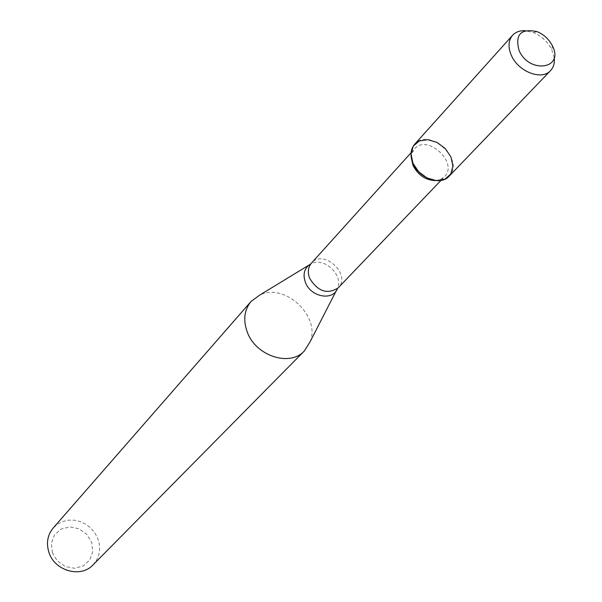<?xml version="1.0" encoding="UTF-8"?>
<svg xmlns="http://www.w3.org/2000/svg" width="602" height="602" viewBox="0 0 602 602"><rect width="100%" height="100%" fill="white"/><g stroke="black" fill="none" stroke-linecap="round" stroke-linejoin="round"><path stroke-width="0.45" stroke-dasharray="3.01 2.26" d="M435.615 180.577L440.551 179.449L444.457 176.747C458.912 162.954 427.194 133.486 414.5 148.912L412.099 153.006L411.332 158.017M310.165 341.658C320.746 316.11 284.611 282.549 259.906 294.972M92.964 564.947L96.425 560.432L98.69 555.164L99.639 549.43L99.232 543.523L97.494 537.744L94.522 532.401L90.466 527.766L85.537 524.064L79.991 521.49L74.106 520.181L68.184 520.211L62.533 521.58L57.453 524.222L53.202 528.007M52.344 552.644L57.303 560.906L65.212 566.497L74.482 568.296L83.242 565.963L89.758 559.988L92.753 551.59L91.677 542.425L86.756 534.283L78.96 528.752L69.794 526.9L61.058 529.12L54.458 534.99L51.343 543.388L52.344 552.644M554.224 57.634L551.771 49.657C547.692 41.734 541.559 36.03 533.357 32.546L525.222 30.687M449.024 176.303C465.655 160.471 429.173 126.578 414.612 144.329M337.474 288.554L338.173 287.876C351.846 274.76 323.56 248.483 311.482 263.089L310.865 263.834M336.179 290.879L337.76 287.801C343.163 274.753 324.207 257.144 311.595 263.488L308.638 265.294M440.927 180.442L444.457 176.747M411.076 152.712L414.5 148.912M537.157 31.658L533.357 32.546M552.38 45.797L551.771 49.657"/><path stroke-width="0.9" d="M525.222 30.687C519.872 30.461 515.651 31.996 512.558 35.307L414.612 144.329C410.481 149.334 409.917 155.609 412.904 163.157L418.631 171.728L427.044 177.981L436.427 180.653L444.908 179.223L450.785 174.008L452.937 166.077L450.966 157.002L445.284 148.559L436.999 142.381L427.721 139.672L419.263 140.981L413.281 146.083L411 153.992L412.904 163.157C418.819 178.282 440.581 186.116 449.024 176.303L550.544 70.6C553.622 67.273 554.848 62.954 554.224 57.634M411.332 158.017L412.987 165.347C418.074 175.19 425.622 180.269 435.615 180.577M308.638 265.294L259.906 294.972L251.087 301.421C244.284 309.804 242.982 319.94 247.181 331.83C255.564 355.917 289.916 367.167 304.386 350.928L310.165 341.658L336.179 290.879M251.087 301.421L53.202 528.007C47.52 534.952 46.083 543.034 48.882 552.245C54.451 570.899 80.849 578.371 92.964 564.947L304.386 350.928M519.052 50.448C529.248 74.309 564.586 68.997 552.38 45.797C549.009 39.25 543.937 34.54 537.157 31.658C520.911 28.181 514.876 34.442 519.052 50.448M512.558 35.307C508.299 40.507 507.892 47.182 511.346 55.346C518.202 71.713 541.845 80.811 550.544 70.6M411.076 152.712L311.482 263.089C308.051 267.213 307.434 272.277 309.639 278.267C317.826 291.518 327.337 294.724 338.173 287.876L440.927 180.442M310.865 263.834C304.401 267.792 302.565 273.955 305.372 282.338C310.594 297.049 332.951 301.271 337.474 288.554"/></g></svg>
